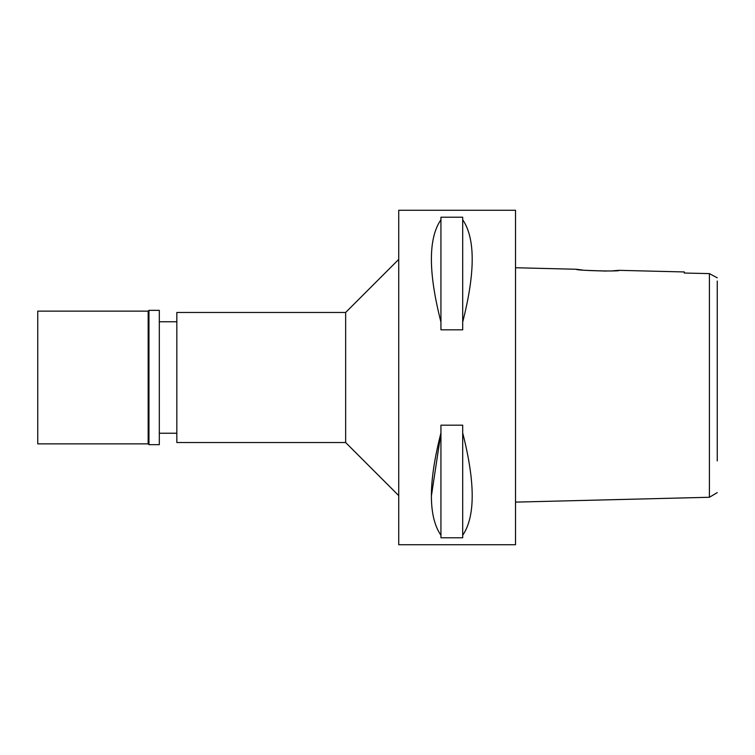 <?xml version="1.0" encoding="UTF-8"?>
<svg xmlns="http://www.w3.org/2000/svg" width="755" height="755" viewBox="0 0 755 755"><rect width="100%" height="100%" fill="white"/><g stroke="black" fill="none" stroke-linecap="round" stroke-linejoin="round"><path stroke-width="1.13" d="M717.25 460.927L717.25 281.011M717.25 282.615L717.25 294.072M582.605 270.045L576.31 269.261C574.866 270.545 620.497 271.753 619.308 270.337L684.341 271.96L684.341 273.036L709.407 273.612L717.25 277.802M704.84 273.508L684.332 273.036L684.341 271.96M710.059 273.971L709.407 273.612L709.407 497.271L717.25 492.628M576.31 269.261L515.523 267.742M619.308 270.337L613.013 270.8M606.02 271.073L585.823 270.356M709.407 497.271L515.523 502.122M515.523 544.723L515.523 210.277L398.734 210.277L398.734 544.723L515.523 544.723M431.435 495.705L440.939 432.964C428.208 482.653 428.208 516.75 440.939 535.257L440.939 537.777L462.702 537.777L462.702 535.257C475.367 516.684 475.367 482.587 462.702 432.964L462.702 535.257M462.702 322.036L462.702 329.822L440.939 329.822L440.939 322.036C428.208 272.347 428.208 238.25 440.939 219.743L440.939 217.223L462.702 217.223L462.702 219.743C475.367 238.316 475.367 272.413 462.702 322.036L462.702 219.743M440.939 535.257L440.939 425.178L462.702 425.178L462.702 432.964M398.734 259.38L345.648 312.466L176.83 312.466L176.83 442.534L345.648 442.534L345.648 312.466M398.734 495.62L345.648 442.534M176.83 321.762L159.314 321.762M176.83 433.238L159.314 433.238M440.939 219.743L440.939 322.036M37.75 311.145L37.75 443.855L148.169 443.855L148.169 311.145L37.75 311.145M148.962 310.343L148.962 444.657L159.314 444.657L159.314 310.343L148.962 310.343L148.169 311.145M148.962 444.657L148.169 443.855"/></g></svg>
